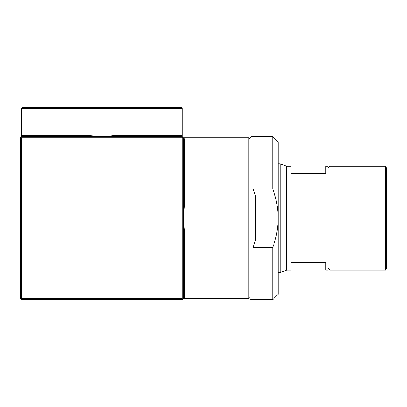 <?xml version="1.0" encoding="UTF-8"?>
<svg xmlns="http://www.w3.org/2000/svg" width="407" height="407" viewBox="0 0 407 407"><rect width="100%" height="100%" fill="white"/><g stroke="black" fill="none" stroke-linecap="round" stroke-linejoin="round"><path stroke-width="0.61" d="M115.14 136.655L182.305 136.655L181.232 135.567L182.305 136.655A1.089 1.073 90 0 1 181.232 135.567L114.962 135.567L101.872 136.655L115.14 136.655L114.962 135.567M183.389 231.441L183.389 298.606L184.478 297.537L183.389 298.606A1.089 1.073 180 0 1 184.478 297.537L184.478 231.262L183.389 218.172L183.389 231.441L184.478 231.262M248.825 137.739L249.913 138.828L249.913 297.522L248.825 298.606L248.825 137.739L183.389 137.739L184.478 138.812L183.389 137.739L183.389 218.172L184.478 205.082L183.389 204.904M21.439 108.394L22.522 107.306L181.217 107.306L182.305 108.394L21.439 108.394L21.439 136.655L101.872 136.655L88.782 135.567L88.604 136.655M182.305 298.606L182.305 137.739L21.439 137.739L21.439 298.606L182.305 298.606L182.85 299.15L183.389 298.606L248.825 298.606M182.85 299.15L182.305 299.694L21.439 299.694L20.894 299.15L21.439 298.606M20.894 299.15L20.35 298.606L20.35 137.739L20.894 137.195L21.439 137.739M88.782 135.567L22.507 135.567A1.089 1.073 90 0 1 21.439 136.655L20.894 137.195M184.478 205.082L184.478 138.812A1.089 1.073 180 0 1 183.389 137.739L182.305 136.655L182.305 108.394M182.305 137.739L182.85 137.195M385.561 270.131L386.65 268.249L386.65 168.101L385.561 166.219L329.838 166.219L329.838 270.131L385.561 270.131L385.561 166.219M286.65 166.219L286.65 270.131L291 270.131L291 262.739L325.783 262.739L325.783 270.131L327.956 270.131L327.956 166.219L325.783 166.219L325.783 173.611L291 173.611L291 166.219L286.65 166.219L280.128 163.828L278.174 163.828M286.65 270.131L280.128 272.522L280.128 163.828M272.736 247.441C276.256 237.978 278.067 228.22 278.174 218.172L278.174 142.089L272.736 136.655L272.736 188.909C276.251 198.357 278.062 208.109 278.174 218.172L278.174 294.261L272.736 299.694L272.736 247.441L253.174 247.441L253.174 188.909L272.736 188.909M250.997 299.694L250.997 136.655L249.913 137.739L249.913 298.606L250.997 299.694L272.736 299.694M253.174 188.909L255.347 195.66L255.347 240.685L253.174 247.441M327.956 268.249L329.838 270.131M327.956 168.101L329.838 166.219M280.128 272.522L278.174 272.522M250.997 136.655L272.736 136.655"/></g></svg>

